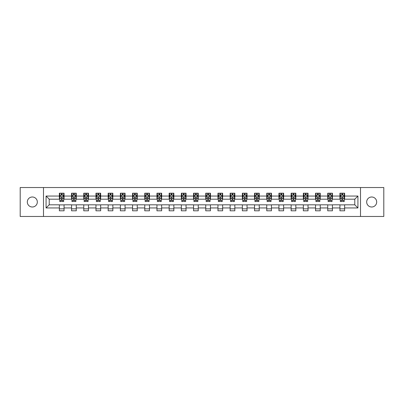 <?xml version="1.0" encoding="UTF-8"?>
<svg xmlns="http://www.w3.org/2000/svg" width="404" height="404" viewBox="0 0 404 404"><rect width="100%" height="100%" fill="white"/><g stroke="black" fill="none" stroke-linecap="round" stroke-linejoin="round"><path stroke-width="0.61" d="M371.68 196.995A5.005 5.005 0 0 0 366.675 202A5.005 5.005 0 0 0 371.68 207.005A5.005 5.005 0 0 0 376.685 202A5.005 5.005 0 0 0 371.68 196.995M32.32 196.995A5.005 5.005 0 0 0 27.315 202A5.005 5.005 0 0 0 32.32 207.005A5.005 5.005 0 0 0 37.325 202A5.005 5.005 0 0 0 32.32 196.995M360.499 216.468L383.8 216.468L383.8 187.532L360.499 187.532L360.499 216.468L43.501 216.468L43.501 187.532L20.2 187.532L20.2 216.468L43.501 216.468M360.499 187.532L43.501 187.532M344.627 196.056L344.627 193.203L339.936 193.203L339.936 196.056L332.426 196.056L332.426 193.203L327.735 193.203L327.735 196.056L320.231 196.056L320.231 193.203L315.539 193.203L315.539 196.056L308.03 196.056L308.03 193.203L303.338 193.203L303.338 196.056L295.834 196.056L295.834 193.203L291.143 193.203L291.143 196.056L283.633 196.056L283.633 193.203L278.942 193.203L278.942 196.056L271.438 196.056L271.438 193.203L266.746 193.203L266.746 196.056L259.237 196.056L259.237 193.203L254.545 193.203L254.545 196.056L247.041 196.056L247.041 193.203L242.349 193.203L242.349 196.056L234.84 196.056L234.84 193.203L230.149 193.203L230.149 196.056L222.644 196.056L222.644 193.203L217.953 193.203L217.953 196.056L210.444 196.056L210.444 193.203L205.752 193.203L205.752 196.056L198.248 196.056L198.248 193.203L193.556 193.203L193.556 196.056L186.047 196.056L186.047 193.203L181.356 193.203L181.356 196.056L173.851 196.056L173.851 193.203L169.16 193.203L169.16 196.056L161.651 196.056L161.651 193.203L156.959 193.203L156.959 196.056L149.455 196.056L149.455 193.203L144.763 193.203L144.763 196.056L137.254 196.056L137.254 193.203L132.562 193.203L132.562 196.056L125.058 196.056L125.058 193.203L120.367 193.203L120.367 196.056L112.857 196.056L112.857 193.203L108.166 193.203L108.166 196.056L100.662 196.056L100.662 193.203L95.97 193.203L95.97 196.056L88.461 196.056L88.461 193.203L83.769 193.203L83.769 196.056L76.265 196.056L76.265 193.203L71.574 193.203L71.574 196.056L64.064 196.056L64.064 193.203L59.373 193.203L59.373 196.056L46.081 196.056L46.081 207.944L49.212 204.813L59.373 204.813L59.373 210.797L64.064 210.797L64.064 204.813L71.574 204.813L71.574 210.797L76.265 210.797L76.265 204.813L83.769 204.813L83.769 210.797L88.461 210.797L88.461 204.813L95.97 204.813L95.97 210.797L100.662 210.797L100.662 204.813L108.166 204.813L108.166 210.797L112.857 210.797L112.857 204.813L120.367 204.813L120.367 210.797L125.058 210.797L125.058 204.813L132.562 204.813L132.562 210.797L137.254 210.797L137.254 204.813L144.763 204.813L144.763 210.797L149.455 210.797L149.455 204.813L156.959 204.813L156.959 210.797L161.651 210.797L161.651 204.813L169.16 204.813L169.16 210.797L173.851 210.797L173.851 204.813L181.356 204.813L181.356 210.797L186.047 210.797L186.047 204.813L193.556 204.813L193.556 210.797L198.248 210.797L198.248 204.813L205.752 204.813L205.752 210.797L210.444 210.797L210.444 204.813L217.953 204.813L217.953 210.797L222.644 210.797L222.644 204.813L230.149 204.813L230.149 210.797L234.84 210.797L234.84 204.813L242.349 204.813L242.349 210.797L247.041 210.797L247.041 204.813L254.545 204.813L254.545 210.797L259.237 210.797L259.237 204.813L266.746 204.813L266.746 210.797L271.438 210.797L271.438 204.813L278.942 204.813L278.942 210.797L283.633 210.797L283.633 204.813L291.143 204.813L291.143 210.797L295.834 210.797L295.834 204.813L303.338 204.813L303.338 210.797L308.03 210.797L308.03 204.813L315.539 204.813L315.539 210.797L320.231 210.797L320.231 204.813L327.735 204.813L327.735 210.797L332.426 210.797L332.426 204.813L339.936 204.813L339.936 210.797L344.627 210.797L344.627 204.813L354.788 204.813L354.788 199.187L344.627 199.187L344.627 196.056L357.919 196.056L357.919 207.944L344.627 207.944M339.936 207.944L332.426 207.944M327.735 207.944L320.231 207.944M315.539 207.944L308.03 207.944M303.338 207.944L295.834 207.944M291.143 207.944L283.633 207.944M278.942 207.944L271.438 207.944M266.746 207.944L259.237 207.944M254.545 207.944L247.041 207.944M242.349 207.944L234.84 207.944M230.149 207.944L222.644 207.944M217.953 207.944L210.444 207.944M205.752 207.944L198.248 207.944M193.556 207.944L186.047 207.944M181.356 207.944L173.851 207.944M169.16 207.944L161.651 207.944M156.959 207.944L149.455 207.944M144.763 207.944L137.254 207.944M132.562 207.944L125.058 207.944M120.367 207.944L112.857 207.944M108.166 207.944L100.662 207.944M95.97 207.944L88.461 207.944M83.769 207.944L76.265 207.944M71.574 207.944L64.064 207.944M59.373 207.944L46.081 207.944M339.936 196.056L339.936 199.187L332.426 199.187L332.426 196.056M327.735 196.056L327.735 199.187L320.231 199.187L320.231 196.056M315.539 196.056L315.539 199.187L308.03 199.187L308.03 196.056M303.338 196.056L303.338 199.187L295.834 199.187L295.834 196.056M291.143 196.056L291.143 199.187L283.633 199.187L283.633 196.056M278.942 196.056L278.942 199.187L271.438 199.187L271.438 196.056M266.746 196.056L266.746 199.187L259.237 199.187L259.237 196.056M254.545 196.056L254.545 199.187L247.041 199.187L247.041 196.056M242.349 196.056L242.349 199.187L234.84 199.187L234.84 196.056M230.149 196.056L230.149 199.187L222.644 199.187L222.644 196.056M217.953 196.056L217.953 199.187L210.444 199.187L210.444 196.056M205.752 196.056L205.752 199.187L198.248 199.187L198.248 196.056M193.556 196.056L193.556 199.187L186.047 199.187L186.047 196.056M181.356 196.056L181.356 199.187L173.851 199.187L173.851 196.056M169.16 196.056L169.16 199.187L161.651 199.187L161.651 196.056M156.959 196.056L156.959 199.187L149.455 199.187L149.455 196.056M144.763 196.056L144.763 199.187L137.254 199.187L137.254 196.056M132.562 196.056L132.562 199.187L125.058 199.187L125.058 196.056M120.367 196.056L120.367 199.187L112.857 199.187L112.857 196.056M108.166 196.056L108.166 199.187L100.662 199.187L100.662 196.056M95.97 196.056L95.97 199.187L88.461 199.187L88.461 196.056M83.769 196.056L83.769 199.187L76.265 199.187L76.265 196.056M71.574 196.056L71.574 199.187L64.064 199.187L64.064 196.056M59.373 196.056L59.373 199.187L49.212 199.187L46.081 196.056M49.212 199.187L49.212 204.813M357.919 207.944L354.788 204.813M354.788 199.187L357.919 196.056M59.373 195.157L59.767 195.157M61.251 195.157L62.191 195.157M63.675 195.157L64.064 195.157M59.373 199.106L59.767 199.106M61.251 199.106L62.191 199.106M63.675 199.106L64.064 199.106M59.373 204.894L64.064 204.894M59.373 208.843L64.064 208.843M71.574 204.894L76.265 204.894M71.574 208.843L76.265 208.843M71.574 195.157L71.963 195.157M73.452 195.157L74.387 195.157M75.876 195.157L76.265 195.157M71.574 199.106L71.963 199.106M73.452 199.106L74.387 199.106M75.876 199.106L76.265 199.106M83.769 204.894L88.461 204.894M83.769 208.843L88.461 208.843M83.769 195.157L84.163 195.157M85.648 195.157L86.587 195.157M88.072 195.157L88.461 195.157M83.769 199.106L84.163 199.106M85.648 199.106L86.587 199.106M88.072 199.106L88.461 199.106M95.97 204.894L100.662 204.894M95.97 208.843L100.662 208.843M95.97 195.157L96.359 195.157M97.844 195.157L98.783 195.157M100.268 195.157L100.662 195.157M95.97 199.106L96.359 199.106M97.844 199.106L98.783 199.106M100.268 199.106L100.662 199.106M108.166 204.894L112.857 204.894M108.166 208.843L112.857 208.843M108.166 195.157L108.56 195.157M110.045 195.157L110.984 195.157M112.469 195.157L112.857 195.157M108.166 199.106L108.56 199.106M110.045 199.106L110.984 199.106M112.469 199.106L112.857 199.106M120.367 204.894L125.058 204.894M120.367 208.843L125.058 208.843M120.367 195.157L120.756 195.157M122.24 195.157L123.18 195.157M124.664 195.157L125.058 195.157M120.367 199.106L120.756 199.106M122.24 199.106L123.18 199.106M124.664 199.106L125.058 199.106M132.562 204.894L137.254 204.894M132.562 208.843L137.254 208.843M132.562 195.157L132.956 195.157M134.441 195.157L135.38 195.157M136.865 195.157L137.254 195.157M132.562 199.106L132.956 199.106M134.441 199.106L135.38 199.106M136.865 199.106L137.254 199.106M144.763 204.894L149.455 204.894M144.763 208.843L149.455 208.843M144.763 195.157L145.152 195.157M146.637 195.157L147.576 195.157M149.061 195.157L149.455 195.157M144.763 199.106L145.152 199.106M146.637 199.106L147.576 199.106M149.061 199.106L149.455 199.106M156.959 204.894L161.651 204.894M156.959 208.843L161.651 208.843M156.959 195.157L157.353 195.157M158.838 195.157L159.777 195.157M161.262 195.157L161.651 195.157M156.959 199.106L157.353 199.106M158.838 199.106L159.777 199.106M161.262 199.106L161.651 199.106M169.16 204.894L173.851 204.894M169.16 208.843L173.851 208.843M169.16 195.157L169.549 195.157M171.033 195.157L171.973 195.157M173.457 195.157L173.851 195.157M169.16 199.106L169.549 199.106M171.033 199.106L171.973 199.106M173.457 199.106L173.851 199.106M181.356 204.894L186.047 204.894M181.356 208.843L186.047 208.843M181.356 195.157L181.749 195.157M183.234 195.157L184.173 195.157M185.658 195.157L186.047 195.157M181.356 199.106L181.749 199.106M183.234 199.106L184.173 199.106M185.658 199.106L186.047 199.106M193.556 204.894L198.248 204.894M193.556 208.843L198.248 208.843M193.556 195.157L193.945 195.157M195.43 195.157L196.369 195.157M197.854 195.157L198.248 195.157M193.556 199.106L193.945 199.106M195.43 199.106L196.369 199.106M197.854 199.106L198.248 199.106M205.752 204.894L210.444 204.894M205.752 208.843L210.444 208.843M205.752 195.157L206.146 195.157M207.631 195.157L208.57 195.157M210.055 195.157L210.444 195.157M205.752 199.106L206.146 199.106M207.631 199.106L208.57 199.106M210.055 199.106L210.444 199.106M217.953 204.894L222.644 204.894M217.953 208.843L222.644 208.843M217.953 195.157L218.342 195.157M219.827 195.157L220.766 195.157M222.251 195.157L222.644 195.157M217.953 199.106L218.342 199.106M219.827 199.106L220.766 199.106M222.251 199.106L222.644 199.106M230.149 204.894L234.84 204.894M230.149 208.843L234.84 208.843M230.149 195.157L230.543 195.157M232.027 195.157L232.967 195.157M234.451 195.157L234.84 195.157M230.149 199.106L230.543 199.106M232.027 199.106L232.967 199.106M234.451 199.106L234.84 199.106M242.349 204.894L247.041 204.894M242.349 208.843L247.041 208.843M242.349 195.157L242.738 195.157M244.223 195.157L245.162 195.157M246.647 195.157L247.041 195.157M242.349 199.106L242.738 199.106M244.223 199.106L245.162 199.106M246.647 199.106L247.041 199.106M254.545 204.894L259.237 204.894M254.545 208.843L259.237 208.843M254.545 195.157L254.939 195.157M256.424 195.157L257.363 195.157M258.848 195.157L259.237 195.157M254.545 199.106L254.939 199.106M256.424 199.106L257.363 199.106M258.848 199.106L259.237 199.106M266.746 204.894L271.438 204.894M266.746 208.843L271.438 208.843M266.746 195.157L267.135 195.157M268.62 195.157L269.559 195.157M271.044 195.157L271.438 195.157M266.746 199.106L267.135 199.106M268.62 199.106L269.559 199.106M271.044 199.106L271.438 199.106M278.942 204.894L283.633 204.894M278.942 208.843L283.633 208.843M278.942 195.157L279.336 195.157M280.82 195.157L281.76 195.157M283.244 195.157L283.633 195.157M278.942 199.106L279.336 199.106M280.82 199.106L281.76 199.106M283.244 199.106L283.633 199.106M291.143 204.894L295.834 204.894M291.143 208.843L295.834 208.843M291.143 195.157L291.531 195.157M293.016 195.157L293.955 195.157M295.44 195.157L295.834 195.157M291.143 199.106L291.531 199.106M293.016 199.106L293.955 199.106M295.44 199.106L295.834 199.106M303.338 204.894L308.03 204.894M303.338 208.843L308.03 208.843M303.338 195.157L303.732 195.157M305.217 195.157L306.156 195.157M307.641 195.157L308.03 195.157M303.338 199.106L303.732 199.106M305.217 199.106L306.156 199.106M307.641 199.106L308.03 199.106M315.539 204.894L320.231 204.894M315.539 208.843L320.231 208.843M315.539 195.157L315.928 195.157M317.413 195.157L318.352 195.157M319.837 195.157L320.231 195.157M315.539 199.106L315.928 199.106M317.413 199.106L318.352 199.106M319.837 199.106L320.231 199.106M327.735 204.894L332.426 204.894M327.735 208.843L332.426 208.843M327.735 195.157L328.124 195.157M329.614 195.157L330.548 195.157M332.038 195.157L332.426 195.157M327.735 199.106L328.124 199.106M329.614 199.106L330.548 199.106M332.038 199.106L332.426 199.106M339.936 204.894L344.627 204.894M339.936 208.843L344.627 208.843M339.936 195.157L340.325 195.157M341.809 195.157L342.749 195.157M344.233 195.157L344.627 195.157M339.936 199.106L340.325 199.106M341.809 199.106L342.749 199.106M344.233 199.106L344.627 199.106M62.191 194.218L61.251 194.218M63.675 200.551L62.191 200.551L62.191 201.53L63.675 201.53L63.675 196.763L62.893 195.198L60.55 195.198L59.767 196.763L59.767 201.53L61.251 201.53L61.251 200.551L59.767 200.551M59.767 196.763L59.767 193.203M63.675 196.763L63.675 193.203M61.251 195.198L61.251 193.203M62.191 193.203L62.191 195.198M62.191 200.551L62.191 197.349C61.878 196.743 61.565 196.743 61.251 197.349L61.251 200.551M74.387 194.218L73.452 194.218M75.876 200.551L74.387 200.551L74.387 201.53L75.876 201.53L75.876 196.763L75.093 195.198L72.745 195.198L71.963 196.763L71.963 201.53L73.452 201.53L73.452 200.551L71.963 200.551M71.963 196.763L71.963 193.203M75.876 196.763L75.876 193.203M73.452 195.198L73.452 193.203M74.387 193.203L74.387 195.198M74.387 200.551L74.387 197.349C74.073 196.743 73.765 196.743 73.452 197.349L73.452 200.551M86.587 194.218L85.648 194.218M88.072 200.551L86.587 200.551L86.587 201.53L88.072 201.53L88.072 196.763L87.289 195.198L84.946 195.198L84.163 196.763L84.163 201.53L85.648 201.53L85.648 200.551L84.163 200.551M84.163 196.763L84.163 193.203M88.072 196.763L88.072 193.203M85.648 195.198L85.648 193.203M86.587 193.203L86.587 195.198M86.587 200.551L86.587 197.349C86.274 196.743 85.961 196.743 85.648 197.349L85.648 200.551M98.783 194.218L97.844 194.218M100.268 200.551L98.783 200.551L98.783 201.53L100.268 201.53L100.268 196.763L99.49 195.198L97.142 195.198L96.359 196.763L96.359 201.53L97.844 201.53L97.844 200.551L96.359 200.551M96.359 196.763L96.359 193.203M100.268 196.763L100.268 193.203M97.844 195.198L97.844 193.203M98.783 193.203L98.783 195.198M98.783 200.551L98.783 197.349C98.47 196.743 98.162 196.743 97.844 197.349L97.844 200.551M110.984 194.218L110.045 194.218M112.469 200.551L110.984 200.551L110.984 201.53L112.469 201.53L112.469 196.763L111.686 195.198L109.343 195.198L108.56 196.763L108.56 201.53L110.045 201.53L110.045 200.551L108.56 200.551M108.56 196.763L108.56 193.203M112.469 196.763L112.469 193.203M110.045 195.198L110.045 193.203M110.984 193.203L110.984 195.198M110.984 200.551L110.984 197.349C110.671 196.743 110.358 196.743 110.045 197.349L110.045 200.551M123.18 194.218L122.24 194.218M124.664 200.551L123.18 200.551L123.18 201.53L124.664 201.53L124.664 196.763L123.887 195.198L121.538 195.198L120.756 196.763L120.756 201.53L122.24 201.53L122.24 200.551L120.756 200.551M120.756 196.763L120.756 193.203M124.664 196.763L124.664 193.203M122.24 195.198L122.24 193.203M123.18 193.203L123.18 195.198M123.18 200.551L123.18 197.349C122.867 196.743 122.553 196.743 122.24 197.349L122.24 200.551M135.38 194.218L134.441 194.218M136.865 200.551L135.38 200.551L135.38 201.53L136.865 201.53L136.865 196.763L136.082 195.198L133.739 195.198L132.956 196.763L132.956 201.53L134.441 201.53L134.441 200.551L132.956 200.551M132.956 196.763L132.956 193.203M136.865 196.763L136.865 193.203M134.441 195.198L134.441 193.203M135.38 193.203L135.38 195.198M135.38 200.551L135.38 197.349C135.067 196.743 134.754 196.743 134.441 197.349L134.441 200.551M147.576 194.218L146.637 194.218M149.061 200.551L147.576 200.551L147.576 201.53L149.061 201.53L149.061 196.763L148.283 195.198L145.935 195.198L145.152 196.763L145.152 201.53L146.637 201.53L146.637 200.551L145.152 200.551M145.152 196.763L145.152 193.203M149.061 196.763L149.061 193.203M146.637 195.198L146.637 193.203M147.576 193.203L147.576 195.198M147.576 200.551L147.576 197.349C147.263 196.743 146.95 196.743 146.637 197.349L146.637 200.551M159.777 194.218L158.838 194.218M161.262 200.551L159.777 200.551L159.777 201.53L161.262 201.53L161.262 196.763L160.479 195.198L158.136 195.198L157.353 196.763L157.353 201.53L158.838 201.53L158.838 200.551L157.353 200.551M157.353 196.763L157.353 193.203M161.262 196.763L161.262 193.203M158.838 195.198L158.838 193.203M159.777 193.203L159.777 195.198M159.777 200.551L159.777 197.349C159.464 196.743 159.151 196.743 158.838 197.349L158.838 200.551M171.973 194.218L171.033 194.218M173.457 200.551L171.973 200.551L171.973 201.53L173.457 201.53L173.457 196.763L172.68 195.198L170.331 195.198L169.549 196.763L169.549 201.53L171.033 201.53L171.033 200.551L169.549 200.551M169.549 196.763L169.549 193.203M173.457 196.763L173.457 193.203M171.033 195.198L171.033 193.203M171.973 193.203L171.973 195.198M171.973 200.551L171.973 197.349C171.66 196.743 171.347 196.743 171.033 197.349L171.033 200.551M184.173 194.218L183.234 194.218M185.658 200.551L184.173 200.551L184.173 201.53L185.658 201.53L185.658 196.763L184.875 195.198L182.532 195.198L181.749 196.763L181.749 201.53L183.234 201.53L183.234 200.551L181.749 200.551M181.749 196.763L181.749 193.203M185.658 196.763L185.658 193.203M183.234 195.198L183.234 193.203M184.173 193.203L184.173 195.198M184.173 200.551L184.173 197.349C183.86 196.743 183.547 196.743 183.234 197.349L183.234 200.551M196.369 194.218L195.43 194.218M197.854 200.551L196.369 200.551L196.369 201.53L197.854 201.53L197.854 196.763L197.076 195.198L194.728 195.198L193.945 196.763L193.945 201.53L195.43 201.53L195.43 200.551L193.945 200.551M193.945 196.763L193.945 193.203M197.854 196.763L197.854 193.203M195.43 195.198L195.43 193.203M196.369 193.203L196.369 195.198M196.369 200.551L196.369 197.349C196.056 196.743 195.743 196.743 195.43 197.349L195.43 200.551M208.57 194.218L207.631 194.218M210.055 200.551L208.57 200.551L208.57 201.53L210.055 201.53L210.055 196.763L209.272 195.198L206.924 195.198L206.146 196.763L206.146 201.53L207.631 201.53L207.631 200.551L206.146 200.551M206.146 196.763L206.146 193.203M210.055 196.763L210.055 193.203M207.631 195.198L207.631 193.203M208.57 193.203L208.57 195.198M208.57 200.551L208.57 197.349C208.257 196.743 207.944 196.743 207.631 197.349L207.631 200.551M220.766 194.218L219.827 194.218M222.251 200.551L220.766 200.551L220.766 201.53L222.251 201.53L222.251 196.763L221.468 195.198L219.125 195.198L218.342 196.763L218.342 201.53L219.827 201.53L219.827 200.551L218.342 200.551M218.342 196.763L218.342 193.203M222.251 196.763L222.251 193.203M219.827 195.198L219.827 193.203M220.766 193.203L220.766 195.198M220.766 200.551L220.766 197.349C220.453 196.743 220.14 196.743 219.827 197.349L219.827 200.551M232.967 194.218L232.027 194.218M234.451 200.551L232.967 200.551L232.967 201.53L234.451 201.53L234.451 196.763L233.669 195.198L231.32 195.198L230.543 196.763L230.543 201.53L232.027 201.53L232.027 200.551L230.543 200.551M230.543 196.763L230.543 193.203M234.451 196.763L234.451 193.203M232.027 195.198L232.027 193.203M232.967 193.203L232.967 195.198M232.967 200.551L232.967 197.349C232.654 196.743 232.34 196.743 232.027 197.349L232.027 200.551M245.162 194.218L244.223 194.218M246.647 200.551L245.162 200.551L245.162 201.53L246.647 201.53L246.647 196.763L245.864 195.198L243.521 195.198L242.738 196.763L242.738 201.53L244.223 201.53L244.223 200.551L242.738 200.551M242.738 196.763L242.738 193.203M246.647 196.763L246.647 193.203M244.223 195.198L244.223 193.203M245.162 193.203L245.162 195.198M245.162 200.551L245.162 197.349C244.849 196.743 244.536 196.743 244.223 197.349L244.223 200.551M257.363 194.218L256.424 194.218M258.848 200.551L257.363 200.551L257.363 201.53L258.848 201.53L258.848 196.763L258.065 195.198L255.717 195.198L254.939 196.763L254.939 201.53L256.424 201.53L256.424 200.551L254.939 200.551M254.939 196.763L254.939 193.203M258.848 196.763L258.848 193.203M256.424 195.198L256.424 193.203M257.363 193.203L257.363 195.198M257.363 200.551L257.363 197.349C257.05 196.743 256.737 196.743 256.424 197.349L256.424 200.551M269.559 194.218L268.62 194.218M271.044 200.551L269.559 200.551L269.559 201.53L271.044 201.53L271.044 196.763L270.261 195.198L267.918 195.198L267.135 196.763L267.135 201.53L268.62 201.53L268.62 200.551L267.135 200.551M267.135 196.763L267.135 193.203M271.044 196.763L271.044 193.203M268.62 195.198L268.62 193.203M269.559 193.203L269.559 195.198M269.559 200.551L269.559 197.349C269.246 196.743 268.933 196.743 268.62 197.349L268.62 200.551M281.76 194.218L280.82 194.218M283.244 200.551L281.76 200.551L281.76 201.53L283.244 201.53L283.244 196.763L282.462 195.198L280.113 195.198L279.336 196.763L279.336 201.53L280.82 201.53L280.82 200.551L279.336 200.551M279.336 196.763L279.336 193.203M283.244 196.763L283.244 193.203M280.82 195.198L280.82 193.203M281.76 193.203L281.76 195.198M281.76 200.551L281.76 197.349C281.447 196.743 281.134 196.743 280.82 197.349L280.82 200.551M293.955 194.218L293.016 194.218M295.44 200.551L293.955 200.551L293.955 201.53L295.44 201.53L295.44 196.763L294.657 195.198L292.314 195.198L291.531 196.763L291.531 201.53L293.016 201.53L293.016 200.551L291.531 200.551M291.531 196.763L291.531 193.203M295.44 196.763L295.44 193.203M293.016 195.198L293.016 193.203M293.955 193.203L293.955 195.198M293.955 200.551L293.955 197.349C293.642 196.743 293.329 196.743 293.016 197.349L293.016 200.551M306.156 194.218L305.217 194.218M307.641 200.551L306.156 200.551L306.156 201.53L307.641 201.53L307.641 196.763L306.858 195.198L304.51 195.198L303.732 196.763L303.732 201.53L305.217 201.53L305.217 200.551L303.732 200.551M303.732 196.763L303.732 193.203M307.641 196.763L307.641 193.203M305.217 195.198L305.217 193.203M306.156 193.203L306.156 195.198M306.156 200.551L306.156 197.349C305.843 196.743 305.53 196.743 305.217 197.349L305.217 200.551M318.352 194.218L317.413 194.218M319.837 200.551L318.352 200.551L318.352 201.53L319.837 201.53L319.837 196.763L319.054 195.198L316.711 195.198L315.928 196.763L315.928 201.53L317.413 201.53L317.413 200.551L315.928 200.551M315.928 196.763L315.928 193.203M319.837 196.763L319.837 193.203M317.413 195.198L317.413 193.203M318.352 193.203L318.352 195.198M318.352 200.551L318.352 197.349C318.039 196.743 317.726 196.743 317.413 197.349L317.413 200.551M330.548 194.218L329.614 194.218M332.038 200.551L330.548 200.551L330.548 201.53L332.038 201.53L332.038 196.763L331.255 195.198L328.906 195.198L328.124 196.763L328.124 201.53L329.614 201.53L329.614 200.551L328.124 200.551M328.124 196.763L328.124 193.203M332.038 196.763L332.038 193.203M329.614 195.198L329.614 193.203M330.548 193.203L330.548 195.198M330.548 200.551L330.548 197.349C330.24 196.743 329.927 196.743 329.614 197.349L329.614 200.551M342.749 194.218L341.809 194.218M344.233 200.551L342.749 200.551L342.749 201.53L344.233 201.53L344.233 196.763L343.451 195.198L341.107 195.198L340.325 196.763L340.325 201.53L341.809 201.53L341.809 200.551L340.325 200.551M340.325 196.763L340.325 193.203M344.233 196.763L344.233 193.203M341.809 195.198L341.809 193.203M342.749 193.203L342.749 195.198M342.749 200.551L342.749 197.349C342.435 196.743 342.122 196.743 341.809 197.349L341.809 200.551M63.655 196.723L59.787 196.723M59.767 195.289L60.499 195.289M62.938 195.289L63.675 195.289M61.251 198.455L59.767 198.455M63.675 198.455L62.191 198.455M62.191 194.718L61.251 194.718M75.856 196.723L71.983 196.723M71.963 195.289L72.7 195.289M75.139 195.289L75.876 195.289M73.452 198.455L71.963 198.455M75.876 198.455L74.387 198.455M74.387 194.718L73.452 194.718M88.052 196.723L84.183 196.723M84.163 195.289L84.896 195.289M87.335 195.289L88.072 195.289M85.648 198.455L84.163 198.455M88.072 198.455L86.587 198.455M86.587 194.718L85.648 194.718M100.253 196.723L96.379 196.723M96.359 195.289L97.096 195.289M99.535 195.289L100.268 195.289M97.844 198.455L96.359 198.455M100.268 198.455L98.783 198.455M98.783 194.718L97.844 194.718M112.448 196.723L108.58 196.723M108.56 195.289L109.292 195.289M111.731 195.289L112.469 195.289M110.045 198.455L108.56 198.455M112.469 198.455L110.984 198.455M110.984 194.718L110.045 194.718M124.649 196.723L120.776 196.723M120.756 195.289L121.493 195.289M123.932 195.289L124.664 195.289M122.24 198.455L120.756 198.455M124.664 198.455L123.18 198.455M123.18 194.718L122.24 194.718M136.845 196.723L132.977 196.723M132.956 195.289L133.689 195.289M136.128 195.289L136.865 195.289M134.441 198.455L132.956 198.455M136.865 198.455L135.38 198.455M135.38 194.718L134.441 194.718M149.046 196.723L145.172 196.723M145.152 195.289L145.889 195.289M148.329 195.289L149.061 195.289M146.637 198.455L145.152 198.455M149.061 198.455L147.576 198.455M147.576 194.718L146.637 194.718M161.241 196.723L157.373 196.723M157.353 195.289L158.085 195.289M160.524 195.289L161.262 195.289M158.838 198.455L157.353 198.455M161.262 198.455L159.777 198.455M159.777 194.718L158.838 194.718M173.442 196.723L169.569 196.723M169.549 195.289L170.286 195.289M172.725 195.289L173.457 195.289M171.033 198.455L169.549 198.455M173.457 198.455L171.973 198.455M171.973 194.718L171.033 194.718M185.638 196.723L181.77 196.723M181.749 195.289L182.482 195.289M184.921 195.289L185.658 195.289M183.234 198.455L181.749 198.455M185.658 198.455L184.173 198.455M184.173 194.718L183.234 194.718M197.834 196.723L193.965 196.723M193.945 195.289L194.683 195.289M197.122 195.289L197.854 195.289M195.43 198.455L193.945 198.455M197.854 198.455L196.369 198.455M196.369 194.718L195.43 194.718M210.035 196.723L206.166 196.723M206.146 195.289L206.878 195.289M209.317 195.289L210.055 195.289M207.631 198.455L206.146 198.455M210.055 198.455L208.57 198.455M208.57 194.718L207.631 194.718M222.23 196.723L218.362 196.723M218.342 195.289L219.079 195.289M221.518 195.289L222.251 195.289M219.827 198.455L218.342 198.455M222.251 198.455L220.766 198.455M220.766 194.718L219.827 194.718M234.431 196.723L230.558 196.723M230.543 195.289L231.275 195.289M233.714 195.289L234.451 195.289M232.027 198.455L230.543 198.455M234.451 198.455L232.967 198.455M232.967 194.718L232.027 194.718M246.627 196.723L242.759 196.723M242.738 195.289L243.476 195.289M245.915 195.289L246.647 195.289M244.223 198.455L242.738 198.455M246.647 198.455L245.162 198.455M245.162 194.718L244.223 194.718M258.828 196.723L254.954 196.723M254.939 195.289L255.671 195.289M258.111 195.289L258.848 195.289M256.424 198.455L254.939 198.455M258.848 198.455L257.363 198.455M257.363 194.718L256.424 194.718M271.023 196.723L267.155 196.723M267.135 195.289L267.872 195.289M270.311 195.289L271.044 195.289M268.62 198.455L267.135 198.455M271.044 198.455L269.559 198.455M269.559 194.718L268.62 194.718M283.224 196.723L279.351 196.723M279.336 195.289L280.068 195.289M282.507 195.289L283.244 195.289M280.82 198.455L279.336 198.455M283.244 198.455L281.76 198.455M281.76 194.718L280.82 194.718M295.42 196.723L291.552 196.723M291.531 195.289L292.269 195.289M294.708 195.289L295.44 195.289M293.016 198.455L291.531 198.455M295.44 198.455L293.955 198.455M293.955 194.718L293.016 194.718M307.621 196.723L303.747 196.723M303.732 195.289L304.464 195.289M306.904 195.289L307.641 195.289M305.217 198.455L303.732 198.455M307.641 198.455L306.156 198.455M306.156 194.718L305.217 194.718M319.816 196.723L315.948 196.723M315.928 195.289L316.665 195.289M319.104 195.289L319.837 195.289M317.413 198.455L315.928 198.455M319.837 198.455L318.352 198.455M318.352 194.718L317.413 194.718M332.017 196.723L328.144 196.723M328.124 195.289L328.861 195.289M331.3 195.289L332.038 195.289M329.614 198.455L328.124 198.455M332.038 198.455L330.548 198.455M330.548 194.718L329.614 194.718M344.213 196.723L340.345 196.723M340.325 195.289L341.062 195.289M343.501 195.289L344.233 195.289M341.809 198.455L340.325 198.455M344.233 198.455L342.749 198.455M342.749 194.718L341.809 194.718"/></g></svg>
